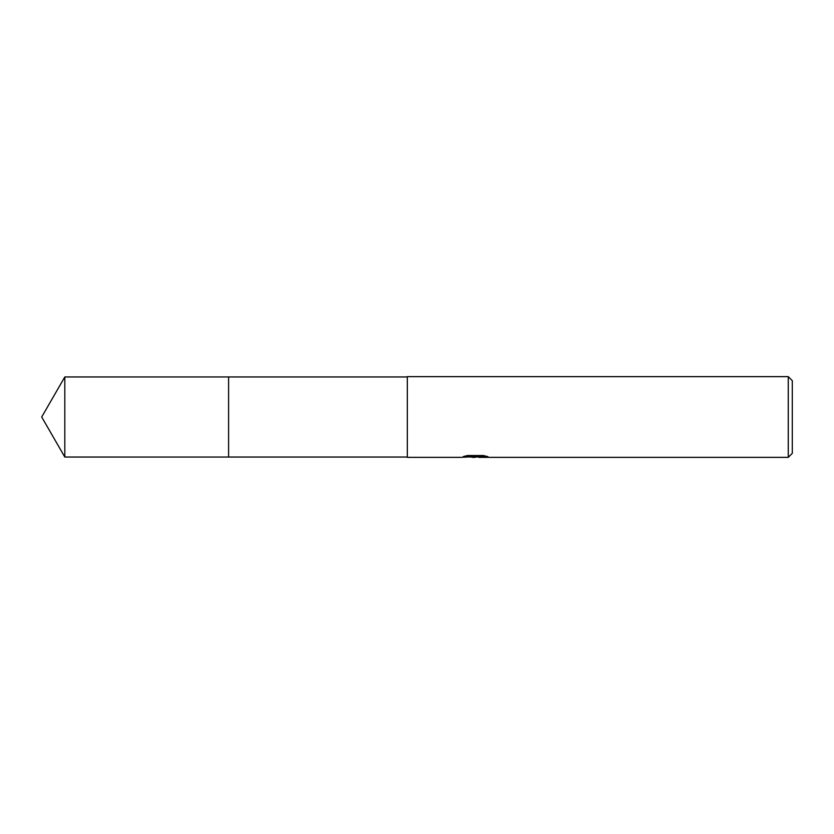 <?xml version="1.0" encoding="UTF-8"?>
<svg xmlns="http://www.w3.org/2000/svg" width="834" height="834" viewBox="0 0 834 834"><rect width="100%" height="100%" fill="white"/><g stroke="black" fill="none" stroke-linecap="round" stroke-linejoin="round"><path stroke-width="1.25" d="M407.315 457.042L228.589 457.042L228.589 376.958L407.315 376.958M228.599 457.042L228.599 376.958M478.695 456.719L474.577 457.355L469.886 456.959M474.577 457.355L472.659 457.355M788.266 457.355L788.266 376.645L792.3 380.679L792.3 453.321L788.266 457.355L478.852 457.355L478.695 456.521L484.502 455.771M466.404 455.76L476.193 455.76L476.193 456.584L460.848 457.355L407.315 457.355L407.315 376.645L788.266 376.645M478.695 456.552L463.287 456.584L467.488 455.531L483.407 455.531L488.026 456.709L478.695 457.334M64.812 457.042L64.812 376.958L228.589 376.947L228.589 457.053L64.812 457.042L41.7 417L64.812 376.958"/></g></svg>

